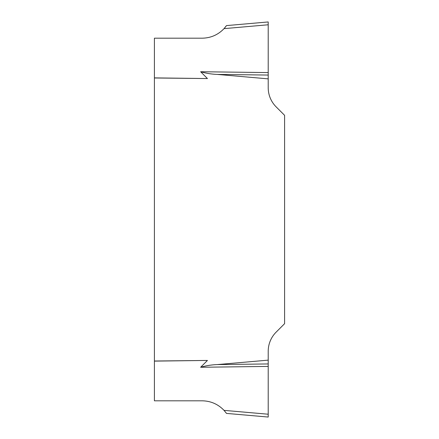 <?xml version="1.0" encoding="UTF-8"?>
<svg xmlns="http://www.w3.org/2000/svg" width="439" height="439" viewBox="0 0 439 439"><rect width="100%" height="100%" fill="white"/><g stroke="black" fill="none" stroke-linecap="round" stroke-linejoin="round"><path stroke-width="0.66" d="M268.213 366.417L200.628 367.267C206.034 365.676 211.598 364.787 217.316 364.584L268.213 360.139L268.213 417.05L226.491 413.401L224.027 410.361C218.068 404.154 210.786 400.972 202.181 400.812L154.413 400.812L154.413 38.188L202.181 38.188C210.786 38.028 218.068 34.846 224.027 28.639L226.491 25.599L268.213 21.95L268.213 72.583L200.628 71.733L207.438 78.554L154.413 77.983M154.413 361.116L207.438 360.446L200.628 367.267M154.413 77.884L207.438 78.554M268.213 72.583L268.213 87.729A27.064 27.064 0 0 0 276.136 106.864L284.587 115.314L284.587 323.686L276.136 332.136A27.064 27.064 0 0 0 268.213 351.271L268.213 360.139M268.213 78.861L217.316 74.416C211.598 74.202 206.034 73.308 200.628 71.733M154.413 361.017L207.438 360.446M268.213 24.776L268.213 21.95L268.213 24.776L224.027 28.639M226.491 413.401L268.213 417.05L268.213 414.224L224.027 410.361M268.213 75.058L217.316 74.416M225.849 26.472L225.448 26.988M268.213 363.942L217.316 364.584M225.849 412.528L226.217 413.022"/></g></svg>
